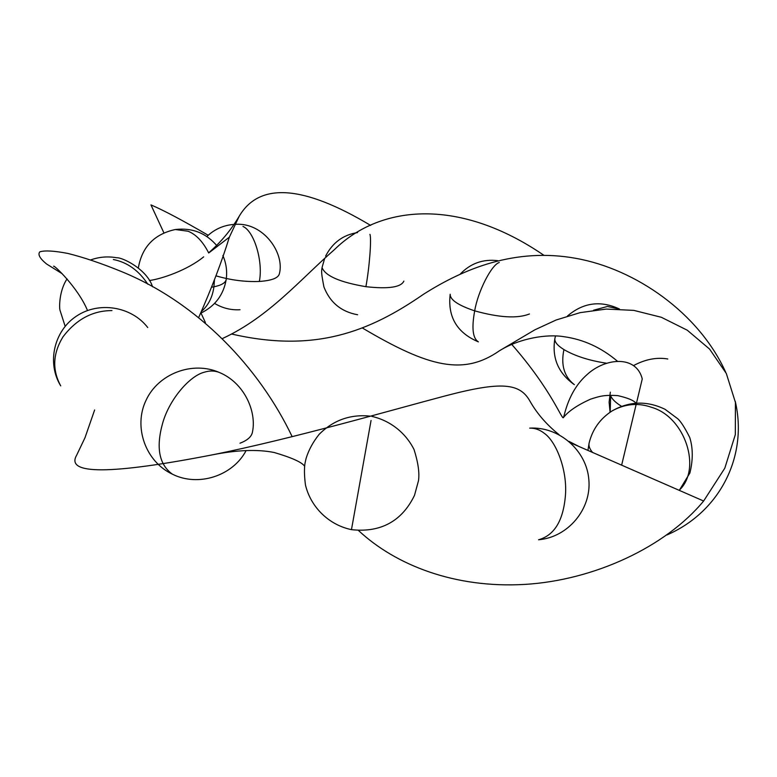 <?xml version="1.0" encoding="UTF-8"?>
<svg xmlns="http://www.w3.org/2000/svg" width="777" height="777" viewBox="0 0 777 777"><rect width="100%" height="100%" fill="white"/><g stroke="black" fill="none" stroke-linecap="round" stroke-linejoin="round"><path stroke-width="1.17" d="M138.364 267.793C142.074 246.824 154.39 234.062 175.301 229.526L188.053 231.225C196.076 234.421 202.962 241.676 208.712 252.991L229.361 237.16C221.853 261.519 211.665 288.209 198.815 317.22M94.639 409.965L84.984 437.752L76.593 455.312C65.307 474.815 110.616 474.65 212.529 454.817C294.629 438.247 390.501 410.334 445.716 395.775C501.777 381.051 520.007 383.119 530.06 401.34C537.121 413.733 546.794 424.844 559.061 434.664M358.45 530.458C395.678 565.248 455.04 588.471 524.698 584.411C593.949 580.332 665.52 547.047 703.632 501.019L570.687 442.871M62.209 273.718L46.552 263.976C39.782 258.411 37.558 254.351 39.889 251.797C44.979 250.291 54.312 250.835 67.9 253.448C83.537 257.323 101.486 263.393 121.736 271.668C198.494 303.127 259.392 367.89 292.181 436.693M208.712 252.991L229.361 237.16L239.17 216.307C259.324 181.964 303.147 185.004 370.639 225.417M511.771 344.434C552.068 390.384 562.315 421.085 563.442 417.521C564.597 415.345 568.133 391.219 587.053 374.621C604.982 357.944 636.217 354.71 642.258 378.923L621.639 465.151M231.429 333.993C314.879 353.176 369.133 331.837 423.426 294.328C463.743 268.687 515.316 247.329 575.942 258.352C635.644 269.036 698.863 312.956 725.669 372.193M735.246 401.272C748.115 456.206 719.9 512.092 666.802 535.013M222.853 338.345C269.201 316.812 300.359 279.293 334.431 249.621C381.614 203.409 461.033 198.553 543.813 255.235M362.548 328.088C429.487 367.744 463.723 375.66 499.514 350.728L534.858 329.817L556.118 320.007L580.079 312.655L606.254 309.071L633.809 310.382L661.363 317.288L687.276 330.215L709.605 349.096L726.32 373.484L735.431 402.457L735.324 434.625L724.805 468.181L703.632 501.019L578.914 446.464L569.017 441.394M163.908 232.886L150.961 204.905C164.044 210.509 183.119 220.639 208.197 235.276M200.932 312.898L205.39 322.552M214.433 280.215L213.908 286.81C212.577 296.901 208.518 305.04 201.719 311.227M222.873 255.507C226.224 263.228 227.331 271.222 226.204 279.467C225.612 282.789 221.513 285.237 213.908 286.81L211.859 287.179M113.374 259.528C127.311 262.267 138.792 270.503 147.805 284.217M111.975 310.586C92.657 310.586 76.35 319.318 63.044 336.762C52.807 353.477 52.04 369.842 60.723 385.878C46.601 362.956 53.972 330.808 76.525 316.093C98.796 301.097 131.488 306.361 147.747 327.554M219.435 372.504C214.666 370.619 209.644 370.512 204.37 372.202C189.957 375.67 169.58 398.902 162.733 422.873C155.798 447.416 159.003 464.51 172.358 474.155L172.358 474.155C145.425 461.548 133.255 426.864 145.998 400.388C158.09 373.834 192.346 360.577 219.435 372.504C244.59 382.983 256.769 411.859 252.467 431.993C251.68 436.587 247.523 440.326 239.996 443.201M371.056 420.474L351.466 529.642C329.021 524.999 310.8 507.313 305.458 484.974C303.38 468.919 305.176 462.558 305.244 462.15L306.148 458.216C308.741 449.912 313.082 441.948 319.153 434.324C333.459 420.066 350.602 414.015 370.6 416.171M538.587 539.762C568.172 537.266 591.598 509.003 588.849 479.768C586.752 450.689 559.226 426.34 529.671 428.137C534.829 428.01 539.597 429.662 543.978 433.08C556.303 441.346 567.365 470.172 565.462 495.027C563.442 520.415 554.477 535.324 538.578 539.762M592.55 452.428C589.626 448.989 588.48 445.843 589.121 443.007C592.492 429.36 600.126 418.686 612.023 410.965C625.029 403.758 638.247 402.564 651.68 407.371C685.091 416.899 702.214 468.987 679.147 490.306M667.793 358.984C656.759 357.109 645.425 359.265 633.789 365.452M621.522 406.293C615.607 402.632 611.994 399.116 610.673 395.765L610.168 412.179M593.599 310.217L607.439 306.468L619.483 309.042M606.41 363.209C589.189 360.577 575.029 356.041 563.927 349.592C560.722 365.054 564.199 376.738 574.349 384.654C558.177 373.154 551.699 357.731 554.914 338.383L555.506 335.975M563.927 349.592C557.303 345.454 554.302 341.725 554.914 338.383M499.261 262.519C491.598 264.607 477.923 291.307 474.689 310.858C471.522 328.069 472.746 338.403 478.379 341.861C456.963 332.77 447.562 316.89 450.194 294.24C449.99 299.757 458.158 305.303 474.689 310.858C499.281 317.676 517.54 318.716 529.458 313.976M369.93 234.333C371.659 238.413 369.463 267.366 365.899 286.684C340.345 282.333 325.806 276.126 322.261 268.065M403.865 281.109C401 287.315 388.345 289.17 365.899 286.684M242.978 226.437C254.205 231.274 263.345 261.664 259.333 281.449C245.076 282.002 230.623 280.128 215.987 275.835M235.567 224.33C263.656 222.3 284.897 253.399 279.37 273.766C278.341 278.049 271.668 280.614 259.333 281.449M87.51 310.528C78.137 287.665 53.322 264.219 53.642 266.288L53.671 266.317M149.398 280.516C161.431 278.943 187.306 270.25 203.7 256.837M212.529 454.817C237.053 449.951 257.605 449.184 274.203 452.505C291.598 457.604 301.738 462.16 304.623 466.171M175.33 229.516C192.395 227.554 206.42 233.158 217.395 246.328M226.204 279.467C223.533 294.939 215.074 306.167 200.806 313.15M239.17 216.307C230.954 230.138 220.775 242.317 208.644 252.846M563.442 417.521C568.443 411.179 577.466 405.07 590.501 399.174C599.494 396.357 603.574 394.716 617.87 395.639C627.845 397.941 633.857 400.446 635.907 403.146M636.489 402.641L636.159 404.399M617.327 361.13C601.223 347.542 583.43 339.394 563.927 336.694C546.853 333.828 519.483 338.286 499.514 350.728M90.87 259.868C99.281 256.876 107.896 256.177 116.725 257.76C122.475 257.274 147.203 269.473 152.525 286.771M65.161 326.301L60.091 310.538C59.149 308.654 58.906 290.938 67.075 278.914M246.134 450.543C232.915 475.835 198.31 487.266 172.348 474.155M371.775 416.365C390.122 420.551 405.545 432.624 414.034 449.514C418.123 462.402 419.609 472.785 418.502 480.652L414.51 495.318C400.485 524.388 376.719 532.498 351.466 529.642M588.024 449.864L589.121 443.007M612.023 410.965C629.283 401.126 646.959 400.563 665.044 409.294L677.748 418.745C680.856 421.513 684.848 427.758 689.733 437.49C693.045 448.038 693.103 459.867 689.898 472.979L679.283 490.365M610.071 412.247L609.119 402.185L610.333 392.181M567.443 316.045C583.226 302.535 600.572 300.204 619.492 309.042M460.12 274.223C470.376 263.403 482.935 258.887 497.795 260.674M357.624 314.753C341.239 311.771 330.002 302.506 323.922 286.946C320.318 268.016 321.289 271.037 324.728 258.149M325.602 256.148C332.546 242.638 343.211 234.78 357.585 232.585M240.025 309.732C230.915 310.256 222.436 308.139 214.598 303.399M206.867 236.519C214.452 229.264 223.475 225.223 233.955 224.407"/></g></svg>
